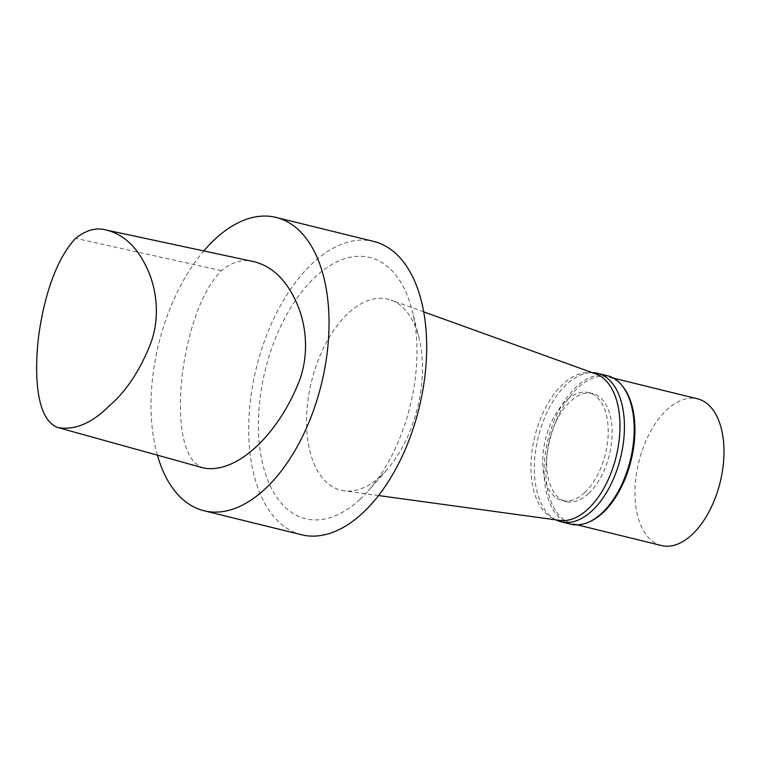 <?xml version="1.0" encoding="UTF-8"?>
<svg xmlns="http://www.w3.org/2000/svg" width="762" height="762" viewBox="0 0 762 762"><rect width="100%" height="100%" fill="white"/><g stroke="black" fill="none" stroke-linecap="round" stroke-linejoin="round"><path stroke-width="0.57" stroke-dasharray="3.81 2.86" d="M203.94 468.097C179.775 461 177.737 411.528 182.499 372.58C187.481 336.032 199.387 293.341 221.361 270.615C232.534 261.709 243.345 258.718 253.803 261.642M359.921 499.386A134.531 74.647 103.8 0 1 262.014 460.867A134.531 74.647 103.8 0 1 312.62 279.54A134.531 74.647 103.8 0 1 412.423 311.277A134.531 74.647 103.8 0 1 368.246 490.833A134.531 74.647 103.8 0 1 359.921 499.386M301.6 534.762A151.038 83.801 103.8 0 1 256.308 368.084A151.038 83.801 103.8 0 1 373.771 241.44M380.752 476.098A98.403 54.597 103.8 0 1 344.11 490.842A98.403 54.597 103.8 0 1 311.468 381.657A98.403 54.597 103.8 0 1 391.039 300.066A98.403 54.597 103.8 0 1 419.148 338.499A98.403 54.597 103.8 0 1 386.839 469.84A98.403 54.597 103.8 0 1 380.752 476.098M559.832 520.417A75.552 41.92 103.8 0 1 534.772 436.588A75.552 41.92 103.8 0 1 595.865 373.952M584.664 492.595A55.607 30.851 103.8 0 1 562.194 500.596A55.607 30.851 103.8 0 1 545.516 439.226A55.607 30.851 103.8 0 1 588.759 392.611A55.607 30.851 103.8 0 1 608.171 434.969A55.607 30.851 103.8 0 1 584.664 492.595M588.569 493.557A55.607 30.851 103.8 0 1 566.099 501.558A55.607 30.851 103.8 0 1 549.421 440.188A55.607 30.851 103.8 0 1 592.665 393.573A55.607 30.851 103.8 0 1 612.077 435.931A55.607 30.851 103.8 0 1 588.569 493.557M555.993 519.894A76.457 42.424 103.8 0 1 538.182 437.426A76.457 42.424 103.8 0 1 592.217 372.637M570.881 524.208A76.457 42.424 103.8 0 1 547.954 439.826A76.457 42.424 103.8 0 1 607.409 375.723M589.426 521.837A75.552 41.92 103.8 0 1 572.367 523.637A75.552 41.92 103.8 0 1 549.707 440.265A75.552 41.92 103.8 0 1 608.457 376.914A75.552 41.92 103.8 0 1 622.745 386.429M661.426 545.544A75.552 41.92 103.8 0 1 638.766 462.172A75.552 41.92 103.8 0 1 697.516 398.821M157.41 455.171A151.038 83.801 103.8 0 1 203.816 250.927M221.361 270.615L75.629 238.335M419.148 338.499L412.423 311.277M386.839 469.84L368.246 490.833M423.72 311.858L391.039 300.066M378.533 495.557L344.11 490.842M592.665 393.573L588.759 392.611M566.099 501.558L562.194 500.596M613.515 378.162L608.457 376.914M577.425 524.885L572.367 523.637"/><path stroke-width="1.14" d="M75.629 238.335C86.249 229.962 96.526 227.209 106.451 230.076C124.377 234.591 138.265 248.145 148.123 270.748C156.515 289.684 161.011 319.535 149.181 347.129C138.598 372.628 125.244 392.249 109.128 405.994C91.973 423.167 74.99 430.387 58.188 427.634C35.652 419.986 34.223 372.989 38.643 336.213C43.396 301.171 54.664 260.442 75.629 238.335M106.451 230.076L253.803 261.642C272.482 266.271 286.922 280.397 297.113 304.028C305.876 323.936 310.153 355.206 298.075 384.058C276.368 436.636 236.106 473.802 203.94 468.097L58.188 427.634M203.816 250.927A151.038 83.801 103.8 0 1 276.111 217.418L373.771 241.44A151.038 83.801 103.8 0 1 426.501 356.502A151.038 83.801 103.8 0 1 362.655 513.045A151.038 83.801 103.8 0 1 301.6 534.762L203.949 510.74A151.038 83.801 103.8 0 1 157.41 455.171M423.72 311.858L595.865 373.952A75.552 41.92 103.8 0 1 619.792 432.911A75.552 41.92 103.8 0 1 587.959 509.102A75.552 41.92 103.8 0 1 559.832 520.417L378.533 495.557M592.217 372.637A76.457 42.424 103.8 0 1 597.646 373.323A76.457 42.424 103.8 0 1 624.335 431.568A76.457 42.424 103.8 0 1 592.017 510.807A76.457 42.424 103.8 0 1 561.118 521.799A76.457 42.424 103.8 0 1 555.993 519.894M597.646 373.323L607.409 375.723A76.457 42.424 103.8 0 1 621.859 385.343A76.457 42.424 103.8 0 1 601.78 513.207A76.457 42.424 103.8 0 1 588.15 522.38A76.457 42.424 103.8 0 1 570.881 524.208L561.118 521.799M621.859 385.343L622.745 386.429A75.552 41.92 103.8 0 1 602.904 512.769A75.552 41.92 103.8 0 1 589.426 521.837L588.15 522.38M613.515 378.162L697.516 398.821A75.552 41.92 103.8 0 1 723.9 456.381A75.552 41.92 103.8 0 1 691.963 534.686A75.552 41.92 103.8 0 1 661.426 545.544L577.425 524.885M276.111 217.418A151.038 83.801 103.8 0 1 328.851 332.48A151.038 83.801 103.8 0 1 264.995 489.023A151.038 83.801 103.8 0 1 203.949 510.74"/></g></svg>
